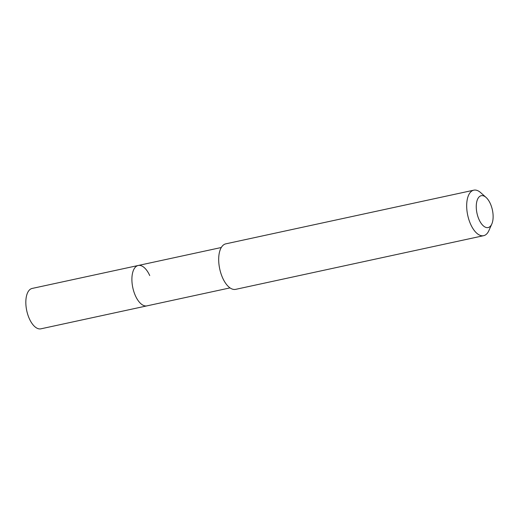 <?xml version="1.0" encoding="UTF-8"?>
<svg xmlns="http://www.w3.org/2000/svg" width="519" height="519" viewBox="0 0 519 519"><rect width="100%" height="100%" fill="white"/><g stroke="black" fill="none" stroke-linecap="round" stroke-linejoin="round"><path stroke-width="0.78" d="M221.289 247.505L32.146 288.441A20.663 9.984 77.8 0 0 29.362 318.744A20.663 9.984 77.8 0 0 40.884 328.825L146.955 305.866A20.663 9.984 -102.2 0 1 135.433 295.791A20.663 9.984 -102.2 0 1 138.21 265.481A20.663 9.984 -102.2 0 1 149.732 275.563M138.21 265.481A20.663 9.984 77.8 0 0 135.433 295.791A20.663 9.984 77.8 0 0 146.955 305.866L230.027 287.889M473.795 190.175L225.804 243.846A23.277 11.249 77.8 0 0 222.67 277.996A23.277 11.249 77.8 0 0 235.652 289.355L483.643 235.678A23.277 11.249 -102.2 0 1 470.662 224.318A23.277 11.249 -102.2 0 1 473.795 190.175A23.277 11.249 -102.2 0 1 480.685 192.64L486.069 197.434A16.297 7.876 -102.2 0 1 490.338 203.656A16.297 7.876 -102.2 0 1 491.817 223.994A16.297 7.876 -102.2 0 1 479.056 219.608A16.297 7.876 -102.2 0 1 477.091 200.542A16.297 7.876 -102.2 0 1 486.069 197.434M491.817 223.994L488.898 230.585A23.277 11.249 -102.2 0 1 483.643 235.678"/></g></svg>
